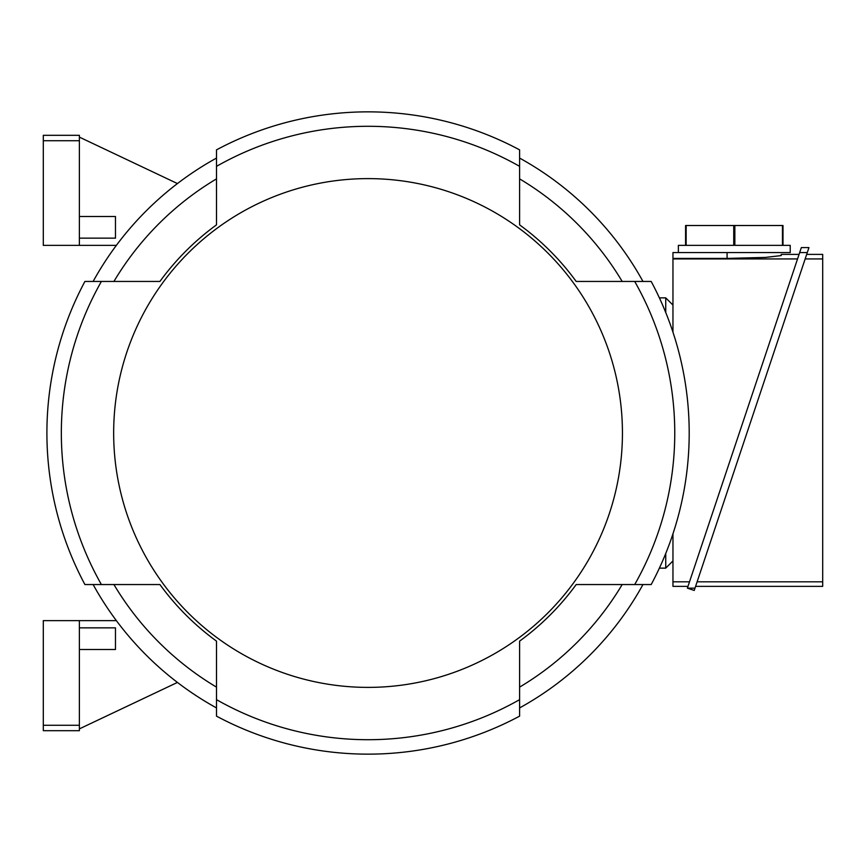 <?xml version="1.0" encoding="UTF-8"?>
<svg xmlns="http://www.w3.org/2000/svg" width="866" height="866" viewBox="0 0 866 866"><rect width="100%" height="100%" fill="white"/><g stroke="black" fill="none" stroke-linecap="round" stroke-linejoin="round"><path stroke-width="1.3" d="M665.737 312.529L665.737 297.872L659.372 297.872M665.737 553.471L665.737 568.128L659.372 568.128M665.737 568.128L672.958 560.93M672.958 305.07L665.737 297.872M672.958 332.176L672.958 252.58L790.225 252.58L790.225 245.37L783.005 245.37L783.005 225.517L782.453 225.517L782.453 245.37L734.855 245.37L734.855 225.517L782.453 225.517M687.994 586.358L672.958 586.358L672.958 533.824M672.958 258.414L727.083 258.414L765.36 257.418L781.208 255.589L781.208 254.388L799.069 254.388M672.958 258.934L797.543 258.934M689.509 581.811L672.958 581.811M781.208 254.388L781.208 255.589M678.37 252.58L678.37 245.37L685.58 245.37L685.58 225.517L734.855 225.517M733.74 225.517L733.74 245.37L686.143 245.37L686.143 225.517M687.388 588.155L801.342 247.589L808.952 247.589L694.229 590.45L687.388 588.155L694.997 588.155M806.679 254.388L822.7 254.388L822.7 586.358L695.604 586.358M805.153 258.934L822.7 258.934M822.7 581.811L697.119 581.811M799.664 252.58L807.274 252.58M43.3 725.275L79.38 725.275L79.38 730.688L43.3 730.688L43.3 620.63L116.369 620.63M177.443 682.43L79.38 728.88M79.38 649.5L115.47 649.5L115.47 627.85L79.38 627.85M79.38 725.275L79.38 620.63M79.38 245.37L79.38 135.312L43.3 135.312L43.3 245.37L116.369 245.37M177.443 183.57L79.38 137.12M79.38 238.15L115.47 238.15L115.47 216.5L79.38 216.5M43.3 140.725L79.38 140.725M93.127 584.55A313.925 313.925 0 0 0 216.5 707.923M159.918 281.45L113.922 281.45A295.88 295.88 0 0 1 216.5 178.872L216.5 224.868A257.462 257.462 0 0 0 159.918 281.45L84.911 281.45A321.145 321.145 0 0 0 84.911 584.55L159.918 584.55A257.462 257.462 0 0 0 216.5 641.132L216.5 687.128A295.88 295.88 0 0 1 113.922 584.55L159.918 584.55M216.5 158.077A313.925 313.925 0 0 0 93.127 281.45M519.6 224.868L519.6 178.872A295.88 295.88 0 0 1 622.178 281.45L576.182 281.45A257.462 257.462 0 0 0 519.6 224.868L519.6 149.861A321.145 321.145 0 0 0 216.5 149.861L216.5 224.868M642.973 281.45A313.925 313.925 0 0 0 519.6 158.077M576.182 584.55L622.178 584.55A295.88 295.88 0 0 1 519.6 687.128L519.6 641.132A257.462 257.462 0 0 0 576.182 584.55L651.189 584.55A321.145 321.145 0 0 0 651.189 281.45L576.182 281.45M519.6 707.923A313.925 313.925 0 0 0 642.973 584.55M216.5 641.132L216.5 716.139A321.145 321.145 0 0 0 519.6 716.139L519.6 641.132M101.398 281.45A306.705 306.705 0 0 0 101.398 584.55M634.702 584.55A306.705 306.705 0 0 0 634.702 281.45M113.663 433A254.388 254.388 0 0 0 368.05 687.388A254.388 254.388 0 0 0 622.438 433A254.388 254.388 0 0 0 368.05 178.613A254.388 254.388 0 0 0 113.663 433M216.5 699.652A306.705 306.705 0 0 0 519.6 699.652M519.6 166.348A306.705 306.705 0 0 0 216.5 166.348M727.083 258.414L727.083 252.58"/></g></svg>
